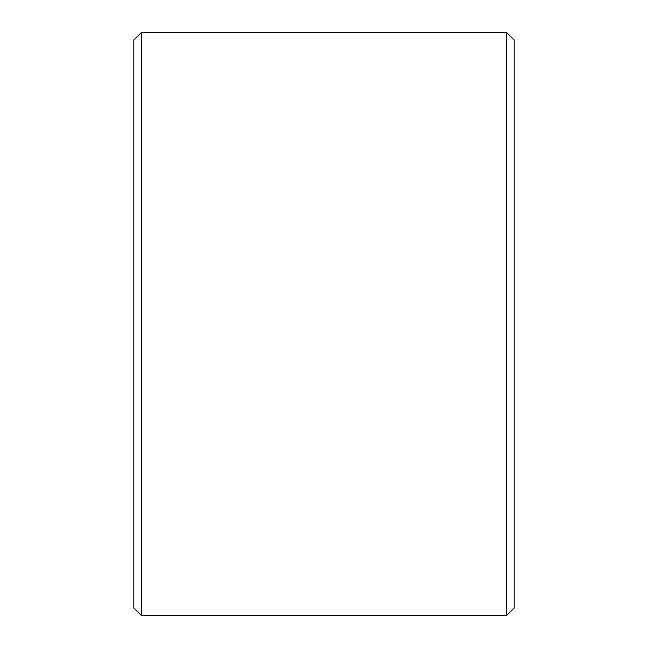 <?xml version="1.0" encoding="UTF-8"?>
<svg xmlns="http://www.w3.org/2000/svg" width="648" height="648" viewBox="0 0 648 648"><rect width="100%" height="100%" fill="white"/><g stroke="black" fill="none" stroke-linecap="round" stroke-linejoin="round"><path stroke-width="0.97" d="M133.828 607.994L133.828 40.006L141.434 32.4L141.434 615.6L133.828 607.994M506.566 32.4L514.172 40.006L514.172 607.994L506.566 615.6L506.566 32.4L141.434 32.4M506.566 615.6L141.434 615.6"/></g></svg>
